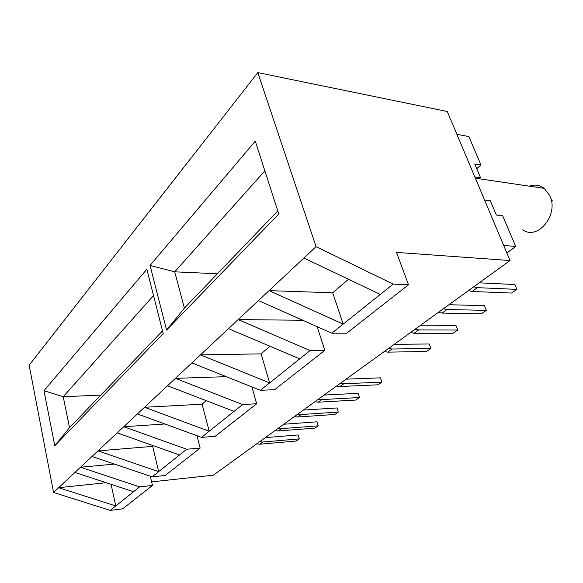 <?xml version="1.0" encoding="UTF-8"?>
<svg xmlns="http://www.w3.org/2000/svg" width="583" height="583" viewBox="0 0 583 583"><rect width="100%" height="100%" fill="white"/><g stroke="black" fill="none" stroke-linecap="round" stroke-linejoin="round"><path stroke-width="0.87" d="M522.725 229.789C537.628 240.939 559.308 214.478 549.74 195.538L544.223 188.36C539.669 184.993 534.677 184.257 529.247 186.152M484.568 200.042L490.325 200.778L496.373 215.047L502.641 215.761L515.736 246.471L503.69 245.436M510.045 260.528L396.513 252.41L408.501 284.766L393.212 284.103L316.052 246.653L257.832 72.613L447.278 111.506L510.045 260.528L213.349 475.196L151.631 481.864M456.89 134.33L468.849 136.553L480.99 165.011L474.744 164.012L480.581 177.786L474.832 176.933M393.212 284.103L380.298 294.422L303.911 258.021L316.052 246.653M302.745 320.271L238.17 319.586L310.098 350.558L299.706 358.866L228.478 328.659L269.091 290.633L343.176 324.104L331.814 333.192L258.458 300.58M310.098 350.558L324.826 350.347L274.659 389.67L260.375 390.311L191.902 362.91L200.501 354.858L269.637 382.907L299.706 358.866M270.002 346.266L261.082 353.874L269.637 382.907L260.375 390.311M317.181 326.684L324.826 350.347M226.255 376.662L175.403 378.352L242.594 404.529L234.053 411.365L167.496 385.764L191.902 362.91M242.594 404.529L256.695 403.749L215.156 436.31L201.507 437.381L137.42 413.93L144.518 407.277L209.202 431.231L234.053 411.365M206.236 400.667L202.097 404.201L209.202 431.231L201.507 437.381M251.878 386.915L256.695 403.749M164.909 423.987L123.749 426.727L186.684 449.238L179.542 454.951L117.168 432.892L137.42 413.93M186.684 449.238L200.151 448.072L165.186 475.48L152.163 476.836L91.997 456.46L97.966 450.878L158.656 471.647L179.542 454.951M153.431 445.718L152.659 446.374L158.656 471.647L152.163 476.836M196.974 435.727L200.151 448.072M114.53 464.09L80.49 467.238L139.621 486.871L133.551 491.724L74.93 472.449L91.997 456.46M139.621 486.871L152.462 485.45L122.627 508.835L110.209 510.387L53.556 492.453L29.15 365.191L257.832 72.613M106.135 482.709L58.635 487.701L115.762 505.949L133.551 491.724M111.083 484.335L115.762 505.949L110.209 510.387M150.305 476.209L152.462 485.45M150.05 265.433L255.296 141.137L278.769 213.99L166.585 330.073L150.05 265.433L174.725 271.831L184.388 308.13L277.785 210.937M43.987 390.712L146.843 269.229L163.182 333.593L54.78 445.762L43.987 390.712L63.219 396.731L69.53 427.667L162.504 330.911M74.93 472.449L53.556 492.453M152.659 446.374L97.966 450.878L117.168 432.892M202.097 404.201L144.518 407.277L167.496 385.764M261.082 353.874L200.501 354.858L228.478 328.659M348.517 279.279L332.682 292.783L269.091 290.633L303.911 258.021M408.501 284.766L346.717 333.192L331.814 333.192M332.682 292.783L343.176 324.104L380.298 294.422M100.823 395.099L63.219 396.731L153.533 295.566M217.415 273.77L174.725 271.831L264.871 170.848M184.388 308.13L166.585 330.073M69.53 427.667L54.78 445.762M506.867 252.986L515.736 246.471M476.719 168.662L480.99 165.011M550.753 198.205L552.393 200.953M256.607 443.903L259.807 444.217L296.149 441.032L299.283 438.882L298.095 434.94L265.236 437.658M259.654 441.695L262.86 442.016L299.283 438.882M274.95 430.626L278.193 430.983L314.973 428.104L318.267 425.838L317.021 421.815L283.775 424.242M278.171 428.301L281.421 428.658L318.267 425.838M294.335 416.605L297.629 416.998L334.824 414.462L338.308 412.072L336.989 407.962L303.364 410.068M297.738 414.141L301.039 414.542L338.308 412.072M314.849 401.76L318.194 402.197L355.798 400.055L359.478 397.526L358.086 393.321L324.097 395.07M318.456 399.151L321.809 399.595L359.478 397.526M336.595 386.026L339.991 386.514L377.988 384.809L381.887 382.127L380.415 377.835L346.069 379.169M340.421 383.257L343.824 383.752L381.887 382.127M384.27 351.527L387.753 352.139L426.472 351.498L430.873 348.474L429.205 343.985L394.225 344.327M388.606 348.394L392.097 349.013L430.873 348.474M410.468 332.572L413.996 333.25L453.027 333.25L457.713 330.036L455.942 325.438L420.686 325.176M415.096 329.227L418.63 329.92L457.713 330.036M438.46 312.32L442.031 313.078L481.325 313.807L486.324 310.375L484.437 305.667L448.954 304.727M443.408 308.742L446.986 309.515L486.324 310.375M468.426 290.64L472.041 291.478L511.553 293.045L516.895 289.372L514.876 284.548L479.211 282.835M473.731 286.8L477.36 287.659L516.895 289.372M259.807 444.217L262.86 442.016M278.193 430.983L281.421 428.658M297.629 416.998L301.039 414.542M318.194 402.197L321.809 399.595M339.991 386.514L343.824 383.752M387.753 352.139L392.097 349.013M413.996 333.25L418.63 329.92M442.031 313.078L446.986 309.515M472.041 291.478L477.36 287.659M544.223 188.36L475.371 178.209"/></g></svg>
